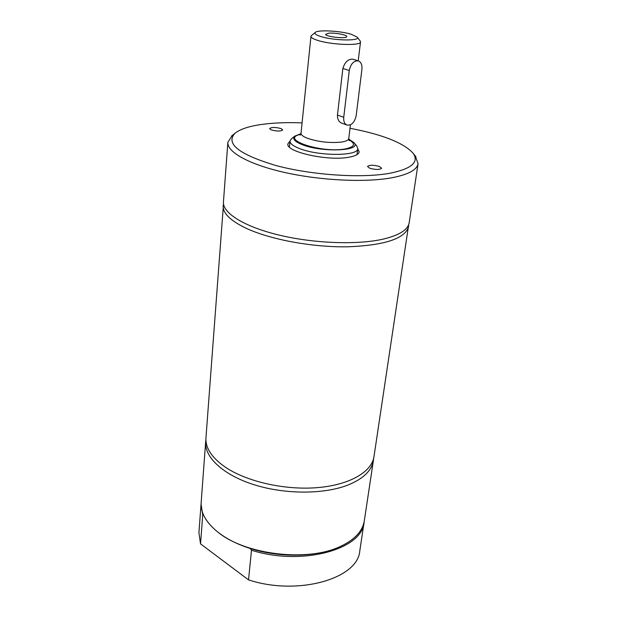 <?xml version="1.0" encoding="UTF-8"?>
<svg xmlns="http://www.w3.org/2000/svg" width="617" height="617" viewBox="0 0 617 617"><rect width="100%" height="100%" fill="white"/><g stroke="black" fill="none" stroke-linecap="round" stroke-linejoin="round"><path stroke-width="0.93" d="M328.822 33.164C335.386 32.578 348.219 35.146 346.692 36.758C345.836 38.971 325.93 36.735 325.591 34.39L328.822 33.164M360.151 40.953L360.513 41.91C361.161 45.967 331.668 44.987 317.716 40.398C313.174 38.964 310.922 37.614 310.96 36.349L311.531 35.501M320.717 36.496C315.943 34.976 314.115 33.627 315.241 32.439C317.678 29.631 340.175 30.804 351.274 34.274L357.212 37.151C361.092 41.185 333.812 40.753 320.717 36.496M358.246 60.875C361.053 61.993 362.279 64.793 361.917 69.274L356.186 115.657C354.659 122.336 351.621 125.482 347.07 125.081C344.533 123.994 343.422 121.395 343.738 117.299L349.291 70.523C350.741 63.829 353.726 60.613 358.246 60.875L352.885 59.186C348.243 58.877 344.903 61.962 342.875 68.441L337.46 115.047C337.345 119.204 338.81 121.911 341.841 123.176L346.87 125.012M348.728 139.064L354.104 142.728C362.225 151.088 321.31 152.684 301.821 144.494C294.463 141.455 292.149 138.648 294.88 136.079L300.934 133.696M356.757 145.974L357.783 148.612C358.446 156.363 317.77 156.302 298.921 148.304C292.844 145.843 289.867 143.406 289.99 141.008L291.571 138.663M408.693 224.611L373.971 456.665C371.773 472.105 349.145 485.163 316.776 487.685C284.46 490.237 246.592 481.592 225.274 467.123C211.785 457.714 205.345 447.95 205.955 437.815L223.508 203.841M408.601 226.562C405.222 238.632 384.769 245.389 347.248 246.815C311.654 247.332 269.336 239.365 245.335 227.889C230.156 220.446 222.76 213.073 223.161 205.762M364.184 521.573L359.796 550.827C358.022 578.761 297.749 596.107 248.535 579.887L200.54 543.885L198.921 532.779L201.119 503.279M373.578 458.608L373.378 460.591C371.75 470.493 363.521 478.553 348.682 484.761C324.874 494.379 285.949 494.603 254.844 484.962C223.693 475.337 204.366 457.459 205.662 441.78L205.908 439.805M339.874 546.693C317.454 557.19 279.956 558.084 250.201 548.467L251.489 550.225L248.535 579.887M200.54 543.885L202.731 514.871L203.502 514.964M250.201 548.467C237.853 544.518 227.542 539.412 219.259 533.157M364.084 522.314C362.464 549.577 301.451 566.29 251.489 550.225M202.731 514.871L201.049 504.027M373.378 460.591L364.308 520.833C362.673 530.944 355.053 539.327 341.432 545.976L339.967 546.647C307.413 562.172 245.18 554.745 217.894 532.124C206.093 522.614 200.51 512.758 201.157 502.531L205.662 441.78M415.318 156.047L418.071 163.652L409.179 222.729C407.984 229.779 399.361 235.239 383.296 239.095C357.498 245.034 314.246 243.507 279.347 235.154C244.386 226.809 222.452 213.05 223.447 201.89L227.866 142.319L232.231 135.509M418.071 163.652C416.999 169.883 408.292 174.58 391.942 177.758C365.665 182.624 321.334 180.604 285.47 172.652C249.553 164.708 226.956 152.168 227.866 142.319M350.009 128.267C382.825 134.606 403.88 142.951 413.159 153.309C419.282 162.209 411.516 168.857 389.851 173.261C361.593 178.444 311.863 175.174 276.069 165.557C239.034 154.466 225.321 143.722 234.954 133.318C240.198 129.038 249.623 126.007 263.235 124.225C274.688 122.775 287.645 122.328 302.083 122.891M281.059 128.575L282.725 129.909C280.766 131.406 276.94 131.398 271.249 129.894L269.606 128.575C271.565 127.087 275.383 127.087 281.059 128.575M379.47 166.497L381.607 168.233C379.648 169.876 375.653 169.86 369.629 168.194L367.531 166.474C369.483 164.832 373.462 164.839 379.47 166.497M357.767 148.712L359.179 151.875C358.755 154.343 355.23 156.147 348.597 157.281C327.534 161.253 285.386 151.774 287.9 143.877L289.982 141.108M350.433 124.788L348.759 138.547C348.474 140.167 346.083 141.339 341.579 142.057C329.964 143.237 318.573 141.972 307.405 138.262C303.07 136.55 300.942 134.861 301.019 133.195L300.132 135.208M348.782 139.658C356.171 143.892 354.844 147.008 344.787 149.013C320.539 153.286 278.815 138.91 300.749 134.275M337.46 115.047L343.738 117.299M342.875 68.441L349.291 70.523M315.241 32.439L311.384 35.616M357.212 37.151L360.266 41.1M310.96 36.349L301.019 133.195M360.513 41.91L358.207 60.867M349.176 140.707L348.759 138.547M294.88 136.079L291.286 138.887M354.104 142.728L356.988 146.26M289.99 141.008L289.396 147.047M357.783 148.612L357.027 154.628M234.954 133.318L231.452 136.141M413.159 153.309L415.943 156.834"/></g></svg>
